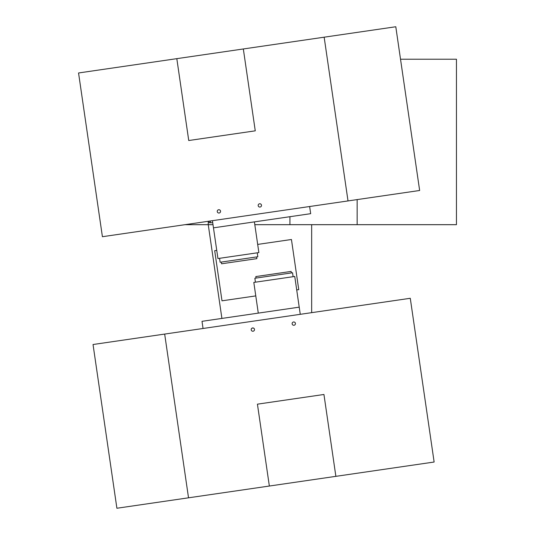 <?xml version="1.0" encoding="UTF-8"?>
<svg xmlns="http://www.w3.org/2000/svg" width="535" height="535" viewBox="0 0 535 535"><rect width="100%" height="100%" fill="white"/><g stroke="black" fill="none" stroke-linecap="round" stroke-linejoin="round"><path stroke-width="0.8" d="M291.348 272.93L291.127 271.419L255.824 276.562L256.044 278.073M221.316 262.076L221.564 263.788L256.874 258.646L256.619 256.927M257.248 252.814L257.816 256.753L220.126 262.25L219.557 258.305M255.429 282.186L254.861 278.247L292.545 272.756L293.12 276.695M258.873 252.58L217.939 258.545L258.873 252.58L254.399 221.878L213.465 227.843L217.939 258.545M253.817 282.42L294.752 276.455L253.817 282.42L258.285 313.122L299.219 307.157L294.752 276.455M214.689 250.681L221.998 300.824L255.777 295.902L221.998 300.824L255.777 295.902L221.998 300.824L214.689 250.681L221.998 300.824L214.689 250.681L216.749 250.38L214.689 250.681M291.441 239.499L257.683 244.415L291.441 239.499L257.683 244.415L291.441 239.499L298.751 289.642L291.441 239.499M296.711 289.937L298.751 289.642L296.711 289.937M221.905 318.425L208.249 224.68L213.004 224.68M253.563 328.095L252.132 328.095M311.664 224.68L311.664 312.661M254.807 224.68L456.449 224.68L456.449 59.218L400.521 59.218L456.449 59.218L400.521 59.218L456.449 59.218L456.449 224.68L456.449 59.218L456.449 224.68L357.146 224.68L357.146 199.595L357.146 224.68L456.449 224.68L357.146 224.68L357.146 199.595L357.146 224.68L289.93 224.68L357.146 224.68L289.93 224.68L289.93 216.702L289.93 224.68M300.262 314.319L299.219 307.157L202.003 321.321L203.046 328.483M212.422 220.681L213.465 227.843L310.681 213.679L309.638 206.517M188.527 497.811L116.897 508.25L93.037 344.513L164.673 334.074L188.527 497.811L335.873 476.344L434.132 462.026L410.278 298.289L164.673 334.074M251.209 329.827A1.652 1.652 0 0 1 252.614 327.955A1.652 1.652 0 0 1 254.486 329.353A1.652 1.652 0 0 1 252.239 331.125A1.652 1.652 0 0 1 251.824 328.289A1.652 1.652 0 0 1 254.486 329.353M295.42 323.387A1.652 1.652 0 0 1 293.173 325.16A1.652 1.652 0 0 1 292.759 322.324A1.652 1.652 0 0 1 295.42 323.387M335.873 476.344L323.942 394.476L257.429 404.166L269.352 486.034M324.156 37.189L395.793 26.75L419.647 190.487L348.017 200.926L324.156 37.189L78.551 72.974L102.412 236.711L348.017 200.926M261.475 205.172A1.652 1.652 0 0 1 260.077 207.045A1.652 1.652 0 0 1 258.198 205.647A1.652 1.652 0 0 1 260.451 203.875A1.652 1.652 0 0 1 260.859 206.711A1.652 1.652 0 0 1 258.198 205.647M217.263 211.613A1.652 1.652 0 0 1 219.517 209.84A1.652 1.652 0 0 1 219.932 212.676A1.652 1.652 0 0 1 217.263 211.613M176.817 58.656L188.741 140.524L255.262 130.834L243.331 48.966M208.249 224.68L208.249 221.289L208.249 224.68L184.943 224.68M212.723 222.741L209.178 222.741L209.178 221.149M210.389 222.741L210.389 220.975"/></g></svg>
